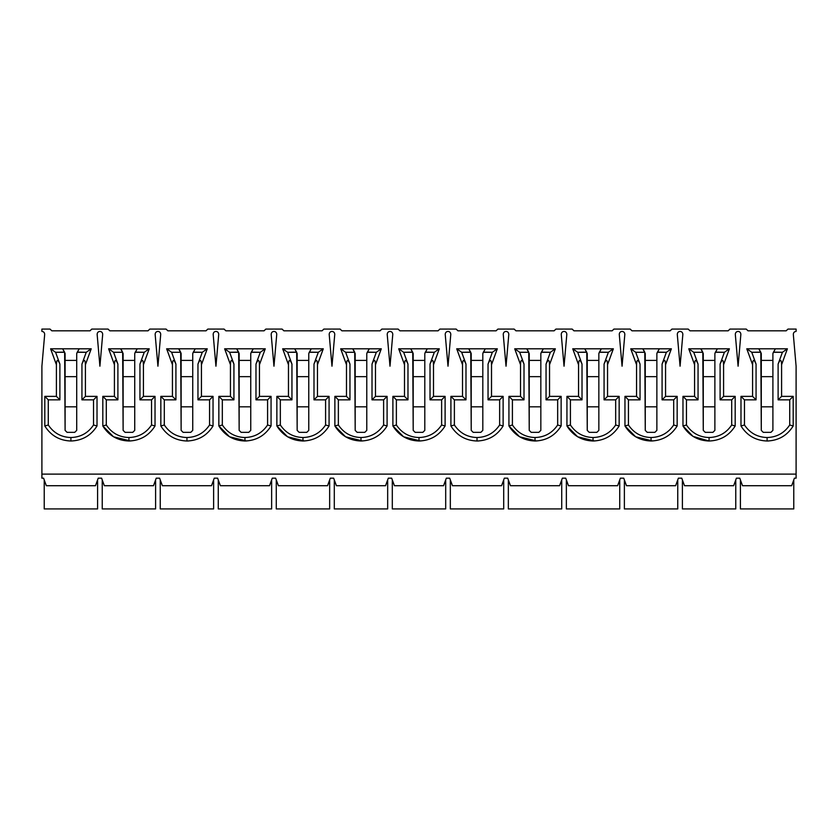 <?xml version="1.0" encoding="UTF-8"?>
<svg xmlns="http://www.w3.org/2000/svg" width="838" height="838" viewBox="0 0 838 838"><rect width="100%" height="100%" fill="white"/><g stroke="black" fill="none" stroke-linecap="round" stroke-linejoin="round"><path stroke-width="1.26" d="M740.981 425.966C747.025 435.592 755.729 440.61 767.095 441.008L767.095 437.53C757.405 437.216 749.863 433.036 744.469 424.992L740.981 425.966L740.981 396.374L752.587 396.374L752.587 364.698L746.784 348.797L787.395 348.797L781.592 364.698L781.592 396.374L793.198 396.374L793.198 425.966C787.154 435.592 778.45 440.61 767.095 441.008C755.729 440.61 747.025 435.592 740.981 425.966L744.469 424.992C749.863 433.036 757.405 437.216 767.095 437.53C776.774 437.216 784.316 433.036 789.721 424.992L789.721 399.852L778.114 399.852L778.114 364.08L782.42 352.285L773.359 352.285L772.898 353.563L772.898 430.376L770.918 432.345L763.261 432.345L761.292 430.376L760.82 352.285L751.759 352.285L756.065 364.08L756.065 399.852L744.469 399.852L744.469 424.992L744.469 399.852L756.065 399.852L756.065 364.08C753.97 358.978 752.807 359.177 752.587 364.698L752.587 396.374L756.065 399.852L752.587 396.374L740.981 396.374L744.469 399.852L740.981 396.374L740.981 425.966M682.97 425.966C689.014 435.592 697.719 440.61 709.074 441.008L709.074 437.53C699.395 437.216 691.853 433.036 686.448 424.992L682.97 425.966L682.97 396.374L694.576 396.374L694.576 364.698L688.773 348.797L729.385 348.797L723.582 364.698L723.582 396.374L735.188 396.374L735.188 425.966C729.144 435.592 720.439 440.61 709.074 441.008L693.016 436.389L682.97 425.966L686.448 424.992C691.853 433.036 699.395 437.216 709.074 437.53C718.763 437.216 726.305 433.036 731.7 424.992L731.7 399.852L720.104 399.852L720.104 364.08L724.409 352.285L715.348 352.285L714.877 353.563L714.877 430.376L712.908 432.345L705.25 432.345L703.271 430.376L702.81 352.285L693.749 352.285L698.054 364.08L698.054 399.852L686.448 399.852L686.448 424.992L686.448 399.852L698.054 399.852L698.054 364.08C695.959 358.978 694.796 359.177 694.576 364.698L694.576 396.374L698.054 399.852L694.576 396.374L682.97 396.374L686.448 399.852L682.97 396.374L682.97 425.966C689.014 435.592 697.719 440.61 709.074 441.008C720.439 440.61 729.144 435.592 735.188 425.966L731.7 424.992C726.305 433.036 718.763 437.216 709.074 437.53L709.074 441.008M624.959 425.966C631.004 435.592 639.698 440.61 651.063 441.008L651.063 437.53C641.384 437.216 633.842 433.036 628.437 424.992L624.959 425.966L624.959 396.374L636.555 396.374L636.555 364.698L630.752 348.797L671.364 348.797L665.561 364.698L665.561 396.374L677.167 396.374L677.167 425.966C671.123 435.592 662.418 440.61 651.063 441.008C639.698 440.61 631.004 435.592 624.959 425.966L628.437 424.992C633.842 433.036 641.384 437.216 651.063 437.53C660.742 437.216 668.284 433.036 673.689 424.992L673.689 399.852L662.083 399.852L662.083 364.08L666.388 352.285L657.327 352.285L656.866 353.563L656.866 430.376L654.887 432.345L647.229 432.345L645.26 430.376L644.789 352.285L635.728 352.285L640.043 364.08L640.043 399.852L628.437 399.852L628.437 424.992L628.437 399.852L640.043 399.852L640.043 364.08C637.938 358.978 636.775 359.177 636.555 364.698L636.555 396.374L640.043 399.852L636.555 396.374L624.959 396.374L628.437 399.852L624.959 396.374L624.959 425.966L635.654 436.787L652.708 440.966M566.938 425.966C572.983 435.592 581.687 440.61 593.042 441.008L593.042 437.53C583.363 437.216 575.821 433.036 570.416 424.992L566.938 425.966L566.938 396.374L578.545 396.374L578.545 364.698L572.742 348.797L613.353 348.797L607.55 364.698L607.55 396.374L619.156 396.374L619.156 425.966C613.112 435.592 604.408 440.61 593.042 441.008C581.687 440.61 572.983 435.592 566.938 425.966L570.416 424.992C575.821 433.036 583.363 437.216 593.042 437.53C602.731 437.216 610.274 433.036 615.668 424.992L615.668 399.852L604.072 399.852L604.072 364.08L608.378 352.285L599.317 352.285L598.845 353.563L598.845 430.376L596.876 432.345L589.219 432.345L587.249 430.376L586.778 352.285L577.717 352.285L582.022 364.08L582.022 399.852L570.416 399.852L570.416 424.992L570.416 399.852L582.022 399.852L582.022 364.08C579.927 358.978 578.765 359.177 578.545 364.698L578.545 396.374L582.022 399.852L578.545 396.374L566.938 396.374L570.416 399.852L566.938 396.374L566.938 425.966L577.644 436.787L594.687 440.966M508.928 425.966C514.972 435.592 523.666 440.61 535.032 441.008L535.032 437.53C525.353 437.216 517.811 433.036 512.406 424.992L508.928 425.966L508.928 396.374L520.524 396.374L520.524 364.698L514.721 348.797L555.332 348.797L549.539 364.698L549.539 396.374L561.135 396.374L561.135 425.966C555.091 435.592 546.386 440.61 535.032 441.008C523.666 440.61 514.972 435.592 508.928 425.966L512.406 424.992C517.811 433.036 525.353 437.216 535.032 437.53C544.71 437.216 552.252 433.036 557.658 424.992L557.658 399.852L546.051 399.852L546.051 364.08L550.356 352.285L541.306 352.285L540.835 353.563L540.835 430.376L538.855 432.345L531.198 432.345L529.228 430.376L528.757 352.285L519.696 352.285L524.012 364.08L524.012 399.852L512.406 399.852L512.406 424.992L512.406 399.852L524.012 399.852L524.012 364.08C521.906 358.978 520.744 359.177 520.524 364.698L520.524 396.374L524.012 399.852L520.524 396.374L508.928 396.374L512.406 399.852L508.928 396.374L508.928 425.966L519.623 436.787L536.676 440.966M450.907 425.966C456.951 435.592 465.656 440.61 477.011 441.008L477.011 437.53C467.332 437.216 459.79 433.036 454.385 424.992L450.907 425.966L450.907 396.374L462.513 396.374L462.513 364.698L456.71 348.797L497.322 348.797L491.518 364.698L491.518 396.374L503.125 396.374L503.125 425.966C497.081 435.592 488.376 440.61 477.011 441.008C465.656 440.61 456.951 435.592 450.907 425.966L454.385 424.992C459.79 433.036 467.332 437.216 477.011 437.53C486.7 437.216 494.242 433.036 499.637 424.992L499.637 399.852L488.041 399.852L488.041 364.08L492.346 352.285L483.285 352.285L482.814 353.563L482.814 430.376L480.844 432.345L473.187 432.345L471.218 430.376L470.747 352.285L461.686 352.285L465.991 364.08L465.991 399.852L454.385 399.852L454.385 424.992L454.385 399.852L465.991 399.852L465.991 364.08C463.896 358.978 462.733 359.177 462.513 364.698L462.513 396.374L465.991 399.852L462.513 396.374L450.907 396.374L454.385 399.852L450.907 396.374L450.907 425.966M392.896 425.966C398.94 435.592 407.635 440.61 419 441.008L419 437.53C409.321 437.216 401.779 433.036 396.374 424.992L392.896 425.966L392.896 396.374L404.492 396.374L404.492 364.698L398.699 348.797L439.301 348.797L433.508 364.698L433.508 396.374L445.104 396.374L445.104 425.966C439.06 435.592 430.365 440.61 419 441.008C407.635 440.61 398.94 435.592 392.896 425.966L396.374 424.992C401.779 433.036 409.321 437.216 419 437.53C428.679 437.216 436.221 433.036 441.626 424.992L441.626 399.852L430.02 399.852L430.02 364.08L434.325 352.285L425.275 352.285L424.803 353.563L424.803 430.376L422.834 432.345L415.166 432.345L413.197 430.376L412.725 352.285L403.675 352.285L407.98 364.08L407.98 399.852L396.374 399.852L396.374 424.992L396.374 399.852L407.98 399.852L407.98 364.08C405.875 358.978 404.723 359.177 404.492 364.698L404.492 396.374L407.98 399.852L404.492 396.374L392.896 396.374L396.374 399.852L392.896 396.374L392.896 425.966L403.591 436.787L420.645 440.966M334.875 425.966C340.919 435.592 349.624 440.61 360.989 441.008L360.989 437.53C351.3 437.216 343.758 433.036 338.363 424.992L334.875 425.966L334.875 396.374L346.482 396.374L346.482 364.698L340.678 348.797L381.29 348.797L375.487 364.698L375.487 396.374L387.093 396.374L387.093 425.966C381.049 435.592 372.344 440.61 360.989 441.008C349.624 440.61 340.919 435.592 334.875 425.966L338.363 424.992C343.758 433.036 351.3 437.216 360.989 437.53C370.668 437.216 378.21 433.036 383.615 424.992L383.615 399.852L372.009 399.852L372.009 364.08L376.314 352.285L367.254 352.285L366.782 353.563L366.782 430.376L364.813 432.345L357.156 432.345L355.186 430.376L354.715 352.285L345.654 352.285L349.959 364.08L349.959 399.852L338.363 399.852L338.363 424.992L338.363 399.852L349.959 399.852L349.959 364.08C347.864 358.978 346.702 359.177 346.482 364.698L346.482 396.374L349.959 399.852L346.482 396.374L334.875 396.374L338.363 399.852L334.875 396.374L334.875 425.966L345.581 436.787L362.624 440.966M276.865 425.966C282.909 435.592 291.614 440.61 302.968 441.008L302.968 437.53C293.29 437.216 285.748 433.036 280.342 424.992L276.865 425.966L276.865 396.374L288.461 396.374L288.461 364.698L282.668 348.797L323.279 348.797L317.476 364.698L317.476 396.374L329.072 396.374L329.072 425.966C323.028 435.592 314.334 440.61 302.968 441.008C291.614 440.61 282.909 435.592 276.865 425.966L280.342 424.992C285.748 433.036 293.29 437.216 302.968 437.53C312.647 437.216 320.189 433.036 325.594 424.992L325.594 399.852L313.988 399.852L313.988 364.08L318.304 352.285L309.243 352.285L308.772 353.563L308.772 430.376L306.802 432.345L299.145 432.345L297.165 430.376L296.694 352.285L287.644 352.285L291.949 364.08L291.949 399.852L280.342 399.852L280.342 424.992L280.342 399.852L291.949 399.852L291.949 364.08C289.843 358.978 288.691 359.177 288.461 364.698L288.461 396.374L291.949 399.852L288.461 396.374L276.865 396.374L280.342 399.852L276.865 396.374L276.865 425.966L287.56 436.787L304.613 440.966M218.844 425.966C224.888 435.592 233.593 440.61 244.958 441.008L244.958 437.53C235.269 437.216 227.727 433.036 222.332 424.992L218.844 425.966L218.844 396.374L230.45 396.374L230.45 364.698L224.647 348.797L265.258 348.797L259.455 364.698L259.455 396.374L271.062 396.374L271.062 425.966C265.018 435.592 256.313 440.61 244.958 441.008C233.593 440.61 224.888 435.592 218.844 425.966L222.332 424.992C227.727 433.036 235.269 437.216 244.958 437.53C254.637 437.216 262.179 433.036 267.584 424.992L267.584 399.852L255.978 399.852L255.978 364.08L260.283 352.285L251.222 352.285L250.751 353.563L250.751 430.376L248.781 432.345L241.124 432.345L239.155 430.376L238.683 352.285L229.622 352.285L233.928 364.08L233.928 399.852L222.332 399.852L222.332 424.992L222.332 399.852L233.928 399.852L233.928 364.08C231.833 358.978 230.67 359.177 230.45 364.698L230.45 396.374L233.928 399.852L230.45 396.374L218.844 396.374L222.332 399.852L218.844 396.374L218.844 425.966L229.549 436.787L246.602 440.966M160.833 425.966C166.877 435.592 175.582 440.61 186.937 441.008L186.937 437.53C177.258 437.216 169.716 433.036 164.311 424.992L160.833 425.966L160.833 396.374L172.439 396.374L172.439 364.698L166.636 348.797L207.248 348.797L201.445 364.698L201.445 396.374L213.041 396.374L213.041 425.966C206.996 435.592 198.302 440.61 186.937 441.008C175.582 440.61 166.877 435.592 160.833 425.966L164.311 424.992C169.716 433.036 177.258 437.216 186.937 437.53C196.616 437.216 204.158 433.036 209.563 424.992L209.563 399.852L197.957 399.852L197.957 364.08L202.272 352.285L193.211 352.285L192.74 353.563L192.74 430.376L190.771 432.345L183.113 432.345L181.134 430.376L180.673 352.285L171.612 352.285L175.917 364.08L175.917 399.852L164.311 399.852L164.311 424.992L164.311 399.852L175.917 399.852L175.917 364.08C173.812 358.978 172.659 359.177 172.439 364.698L172.439 396.374L175.917 399.852L172.439 396.374L160.833 396.374L164.311 399.852L160.833 396.374L160.833 425.966M102.812 425.966C108.856 435.592 117.561 440.61 128.926 441.008L128.926 437.53C119.237 437.216 111.695 433.036 106.3 424.992L102.812 425.966L102.812 396.374L114.418 396.374L114.418 364.698L108.615 348.797L149.227 348.797L143.424 364.698L143.424 396.374L155.03 396.374L155.03 425.966C148.986 435.592 140.281 440.61 128.926 441.008C117.561 440.61 108.856 435.592 102.812 425.966L106.3 424.992C111.695 433.036 119.237 437.216 128.926 437.53C138.605 437.216 146.147 433.036 151.552 424.992L151.552 399.852L139.946 399.852L139.946 364.08L144.251 352.285L135.19 352.285L134.729 353.563L134.729 430.376L132.75 432.345L125.092 432.345L123.123 430.376L122.652 352.285L113.591 352.285L117.896 364.08L117.896 399.852L106.3 399.852L106.3 424.992L106.3 399.852L117.896 399.852L117.896 364.08C115.801 358.978 114.638 359.177 114.418 364.698L114.418 396.374L117.896 399.852L114.418 396.374L102.812 396.374L106.3 399.852L102.812 396.374L102.812 425.966L113.518 436.787L130.571 440.966M44.802 425.966C50.846 435.592 59.55 440.61 70.905 441.008L70.905 437.53C61.226 437.216 53.684 433.036 48.279 424.992L44.802 425.966L44.802 396.374L56.408 396.374L56.408 364.698L50.605 348.797L91.216 348.797L85.413 364.698L85.413 396.374L97.019 396.374L97.019 425.966C90.975 435.592 82.271 440.61 70.905 441.008C59.55 440.61 50.846 435.592 44.802 425.966L48.279 424.992C53.684 433.036 61.226 437.216 70.905 437.53C80.595 437.216 88.137 433.036 93.531 424.992L93.531 399.852L81.935 399.852L81.935 364.08L86.241 352.285L77.18 352.285L76.708 353.563L76.708 430.376L74.739 432.345L67.082 432.345L65.102 430.376L64.641 352.285L55.58 352.285L59.886 364.08L59.886 399.852L48.279 399.852L48.279 424.992L48.279 399.852L59.886 399.852L59.886 364.08C57.791 358.978 56.628 359.177 56.408 364.698L56.408 396.374L59.886 399.852L56.408 396.374L44.802 396.374L48.279 399.852L44.802 396.374L44.802 425.966M740.855 334.425C740.802 332.623 739.87 331.618 738.089 331.398C739.87 331.618 740.802 332.623 740.855 334.425L738.089 366.206L735.314 334.425C735.366 332.623 736.298 331.618 738.089 331.398C736.298 331.618 735.366 332.623 735.314 334.425L738.089 366.206L740.855 334.425M682.844 334.425C682.781 332.623 681.86 331.618 680.068 331.398C681.86 331.618 682.781 332.623 682.844 334.425L680.068 366.206L677.293 334.425C677.355 332.623 678.277 331.618 680.068 331.398C678.277 331.618 677.355 332.623 677.293 334.425L680.068 366.206L682.844 334.425M624.823 334.425C624.771 332.623 623.839 331.618 622.058 331.398C623.839 331.618 624.771 332.623 624.823 334.425L622.058 366.206L619.282 334.425C619.345 332.623 620.267 331.618 622.058 331.398C620.267 331.618 619.345 332.623 619.282 334.425L622.058 366.206L624.823 334.425M566.813 334.425C566.75 332.623 565.828 331.618 564.037 331.398C565.828 331.618 566.75 332.623 566.813 334.425L564.037 366.206L561.261 334.425C561.324 332.623 562.246 331.618 564.037 331.398C562.246 331.618 561.324 332.623 561.261 334.425L564.037 366.206L566.813 334.425M508.802 334.425C508.739 332.623 507.818 331.618 506.026 331.398C507.818 331.618 508.739 332.623 508.802 334.425L506.026 366.206L503.25 334.425C503.313 332.623 504.235 331.618 506.026 331.398C504.235 331.618 503.313 332.623 503.25 334.425L506.026 366.206L508.802 334.425M450.781 334.425C450.718 332.623 449.797 331.618 448.005 331.398C449.797 331.618 450.718 332.623 450.781 334.425L448.005 366.206L445.229 334.425C445.292 332.623 446.214 331.618 448.005 331.398C446.214 331.618 445.292 332.623 445.229 334.425L448.005 366.206L450.781 334.425M392.771 334.425C392.708 332.623 391.786 331.618 389.995 331.398C391.786 331.618 392.708 332.623 392.771 334.425L389.995 366.206L387.219 334.425C387.282 332.623 388.204 331.618 389.995 331.398C388.204 331.618 387.282 332.623 387.219 334.425L389.995 366.206L392.771 334.425M334.75 334.425C334.687 332.623 333.765 331.618 331.974 331.398C333.765 331.618 334.687 332.623 334.75 334.425L331.974 366.206L329.198 334.425C329.261 332.623 330.182 331.618 331.974 331.398C330.182 331.618 329.261 332.623 329.198 334.425L331.974 366.206L334.75 334.425M276.739 334.425C276.676 332.623 275.754 331.618 273.963 331.398C275.754 331.618 276.676 332.623 276.739 334.425L273.963 366.206L271.187 334.425C271.25 332.623 272.172 331.618 273.963 331.398C272.172 331.618 271.25 332.623 271.187 334.425L273.963 366.206L276.739 334.425M218.718 334.425C218.655 332.623 217.733 331.618 215.942 331.398C217.733 331.618 218.655 332.623 218.718 334.425L215.942 366.206L213.177 334.425C213.229 332.623 214.161 331.618 215.942 331.398C214.161 331.618 213.229 332.623 213.177 334.425L215.942 366.206L218.718 334.425M160.707 334.425C160.645 332.623 159.723 331.618 157.932 331.398C159.723 331.618 160.645 332.623 160.707 334.425L157.932 366.206L155.156 334.425C155.219 332.623 156.14 331.618 157.932 331.398C156.14 331.618 155.219 332.623 155.156 334.425L157.932 366.206L160.707 334.425M102.686 334.425C102.634 332.623 101.702 331.618 99.911 331.398C101.702 331.618 102.634 332.623 102.686 334.425L99.911 366.206L97.145 334.425C97.198 332.623 98.13 331.618 99.911 331.398C98.13 331.618 97.198 332.623 97.145 334.425L99.911 366.206L102.686 334.425M772.898 360.403L761.292 360.403L772.898 360.403M761.292 406.818L772.898 406.818L761.292 406.818M772.898 376.65L761.292 376.65L772.898 376.65M786.18 330.821L748.009 330.821L746.208 329.072L729.961 329.072L728.159 330.821L689.988 330.821L688.187 329.072L671.95 329.072L670.149 330.821L631.978 330.821L630.176 329.072L613.929 329.072L612.138 330.821L573.957 330.821L572.165 329.072L555.919 329.072L554.117 330.821L515.946 330.821L514.144 329.072L497.898 329.072L496.106 330.821L457.925 330.821L456.134 329.072L439.887 329.072L438.085 330.821L399.915 330.821L398.113 329.072L381.866 329.072L380.075 330.821L341.894 330.821L340.102 329.072L323.856 329.072L322.054 330.821L283.883 330.821L282.081 329.072L265.835 329.072L264.043 330.821L225.862 330.821L224.071 329.072L207.824 329.072L206.022 330.821L167.851 330.821L166.05 329.072L149.813 329.072L148.012 330.821L109.841 330.821L108.039 329.072L91.792 329.072L89.991 330.821L51.82 330.821L50.018 329.072L41.9 329.072L41.9 331.398C43.691 331.618 44.613 332.623 44.676 334.425L41.9 366.206L41.9 474.119L796.1 474.119L796.1 366.206L793.324 334.425C793.387 332.623 794.309 331.618 796.1 331.398L796.1 329.072L787.982 329.072L786.18 330.821L787.982 329.072L796.1 329.072L796.1 331.398C794.309 331.618 793.387 332.623 793.324 334.425L796.1 366.206L796.1 478.173L796.1 474.119L41.9 474.119L41.9 366.206L44.676 334.425C44.613 332.623 43.691 331.618 41.9 331.398L41.9 329.072L50.018 329.072L51.82 330.821L89.991 330.821L91.792 329.072L108.039 329.072L109.841 330.821L148.012 330.821L149.813 329.072L166.05 329.072L167.851 330.821L206.022 330.821L207.824 329.072L224.071 329.072L225.862 330.821L264.043 330.821L265.835 329.072L282.081 329.072L283.883 330.821L322.054 330.821L323.856 329.072L340.102 329.072L341.894 330.821L380.075 330.821L381.866 329.072L398.113 329.072L399.915 330.821L438.085 330.821L439.887 329.072L456.134 329.072L457.925 330.821L496.106 330.821L497.898 329.072L514.144 329.072L515.946 330.821L554.117 330.821L555.919 329.072L572.165 329.072L573.957 330.821L612.138 330.821L613.929 329.072L630.176 329.072L631.978 330.821L670.149 330.821L671.95 329.072L688.187 329.072L689.988 330.821L728.159 330.821L729.961 329.072L746.208 329.072L748.009 330.821L786.18 330.821M188.581 440.966L186.937 441.008C198.302 440.61 206.996 435.592 213.041 425.966L209.563 424.992C204.158 433.036 196.616 437.216 186.937 437.53L186.937 441.008M478.655 440.966L477.011 441.008C488.376 440.61 497.081 435.592 503.125 425.966L499.637 424.992C494.242 433.036 486.7 437.216 477.011 437.53L477.011 441.008M768.739 440.966L767.095 441.008C778.45 440.61 787.154 435.592 793.198 425.966L789.721 424.992C784.316 433.036 776.774 437.216 767.095 437.53L767.095 441.008M793.775 508.928L740.404 508.928L793.775 508.928L793.775 480.499L793.775 508.928M791.669 485.715L742.51 485.715L739.765 478.173L742.51 485.715L791.669 485.715L794.414 478.173L791.669 485.715M714.877 360.403L703.271 360.403L714.877 360.403M703.271 406.818L714.877 406.818L703.271 406.818M714.877 376.65L703.271 376.65L714.877 376.65M735.764 508.928L682.394 508.928L735.764 508.928L735.764 480.499L735.764 508.928M733.659 485.715L684.499 485.715L681.755 478.173L684.499 485.715L733.659 485.715L736.403 478.173L733.659 485.715M656.866 360.403L645.26 360.403L656.866 360.403M645.26 406.818L656.866 406.818L645.26 406.818M656.866 376.65L645.26 376.65L656.866 376.65M677.753 508.928L624.373 508.928L677.753 508.928L677.753 480.499L677.753 508.928M675.638 485.715L626.478 485.715L623.734 478.173L626.478 485.715L675.638 485.715L678.382 478.173L675.638 485.715M598.845 360.403L587.249 360.403L598.845 360.403M587.249 406.818L598.845 406.818L587.249 406.818M598.845 376.65L587.249 376.65L598.845 376.65M619.732 508.928L566.362 508.928L619.732 508.928L619.732 480.499L619.732 508.928M617.627 485.715L568.468 485.715L565.723 478.173L568.468 485.715L617.627 485.715L620.371 478.173L617.627 485.715M540.835 360.403L529.228 360.403L540.835 360.403M529.228 406.818L540.835 406.818L529.228 406.818M540.835 376.65L529.228 376.65L540.835 376.65M561.722 508.928L508.341 508.928L561.722 508.928L561.722 480.499L561.722 508.928M559.606 485.715L510.447 485.715L507.702 478.173L510.447 485.715L559.606 485.715L562.361 478.173L559.606 485.715M482.814 360.403L471.218 360.403L482.814 360.403M471.218 406.818L482.814 406.818L471.218 406.818M482.814 376.65L471.218 376.65L482.814 376.65M503.701 508.928L450.331 508.928L503.701 508.928L503.701 480.499L503.701 508.928M501.595 485.715L452.436 485.715L449.692 478.173L452.436 485.715L501.595 485.715L504.34 478.173L501.595 485.715M424.803 360.403L413.197 360.403L424.803 360.403M413.197 406.818L424.803 406.818L413.197 406.818M424.803 376.65L413.197 376.65L424.803 376.65M445.69 508.928L392.31 508.928L445.69 508.928L445.69 480.499L445.69 508.928M443.585 485.715L394.415 485.715L391.671 478.173L394.415 485.715L443.585 485.715L446.329 478.173L443.585 485.715M366.782 360.403L355.186 360.403L366.782 360.403M355.186 406.818L366.782 406.818L355.186 406.818M366.782 376.65L355.186 376.65L366.782 376.65M387.669 508.928L334.299 508.928L387.669 508.928L387.669 480.499L387.669 508.928M385.564 485.715L336.405 485.715L333.66 478.173L336.405 485.715L385.564 485.715L388.308 478.173L385.564 485.715M308.772 360.403L297.165 360.403L308.772 360.403M297.165 406.818L308.772 406.818L297.165 406.818M308.772 376.65L297.165 376.65L308.772 376.65M329.659 508.928L276.278 508.928L329.659 508.928L329.659 480.499L329.659 508.928M327.553 485.715L278.394 485.715L275.639 478.173L278.394 485.715L327.553 485.715L330.298 478.173L327.553 485.715M250.751 360.403L239.155 360.403L250.751 360.403M239.155 406.818L250.751 406.818L239.155 406.818M250.751 376.65L239.155 376.65L250.751 376.65M271.638 508.928L218.268 508.928L271.638 508.928L271.638 480.499L271.638 508.928M269.532 485.715L220.373 485.715L217.629 478.173L220.373 485.715L269.532 485.715L272.277 478.173L269.532 485.715M192.74 360.403L181.134 360.403L192.74 360.403M181.134 406.818L192.74 406.818L181.134 406.818M192.74 376.65L181.134 376.65L192.74 376.65M213.627 508.928L160.247 508.928L213.627 508.928L213.627 480.499L213.627 508.928M211.522 485.715L162.363 485.715L159.618 478.173L162.363 485.715L211.522 485.715L214.266 478.173L211.522 485.715M134.729 360.403L123.123 360.403L134.729 360.403M123.123 406.818L134.729 406.818L123.123 406.818M134.729 376.65L123.123 376.65L134.729 376.65M155.606 508.928L102.236 508.928L155.606 508.928L155.606 480.499L155.606 508.928M153.501 485.715L104.341 485.715L101.597 478.173L98.235 478.173L95.49 485.715L46.331 485.715L43.586 478.173L41.9 478.173L41.9 474.119L41.9 478.173L43.586 478.173L46.331 485.715L95.49 485.715L98.235 478.173L101.597 478.173L104.341 485.715L153.501 485.715L156.245 478.173L153.501 485.715M76.708 360.403L65.102 360.403L76.708 360.403M65.102 406.818L76.708 406.818L65.102 406.818M76.708 376.65L65.102 376.65L76.708 376.65M97.596 508.928L44.225 508.928L97.596 508.928L97.596 480.499L97.596 508.928M156.245 478.173L159.618 478.173L156.245 478.173M214.266 478.173L217.629 478.173L214.266 478.173M272.277 478.173L275.639 478.173L272.277 478.173M330.298 478.173L333.66 478.173L330.298 478.173M388.308 478.173L391.671 478.173L388.308 478.173M446.329 478.173L449.692 478.173L446.329 478.173M504.34 478.173L507.702 478.173L504.34 478.173M562.361 478.173L565.723 478.173L562.361 478.173M620.371 478.173L623.734 478.173L620.371 478.173M678.382 478.173L681.755 478.173L678.382 478.173M736.403 478.173L739.765 478.173L736.403 478.173M794.414 478.173L796.1 478.173L794.414 478.173M76.708 430.376L76.708 353.563L79.191 348.797L62.63 348.797L65.102 353.563L65.102 430.376L67.082 432.345L74.739 432.345L76.708 430.376M77.326 352.128L76.708 353.563L77.326 352.128L86.241 352.285L91.216 348.797L79.191 348.797L77.326 352.128M64.641 352.285L62.63 348.797L50.605 348.797L55.58 352.285L64.484 352.128L65.102 353.563L64.516 352.149M70.905 437.53L70.905 441.008C82.271 440.61 90.975 435.592 97.019 425.966L93.531 424.992C88.137 433.036 80.595 437.216 70.905 437.53M93.531 424.992L97.019 425.966L97.019 396.374L93.531 399.852L93.531 424.992M93.531 399.852L97.019 396.374L85.413 396.374L81.935 399.852L93.531 399.852M81.935 399.852L85.413 396.374L85.413 364.698C85.193 359.177 84.03 358.978 81.935 364.08L81.935 399.852M55.58 352.285L50.605 348.797L56.408 364.698C56.628 359.177 57.791 358.978 59.886 364.08L55.58 352.285M81.935 364.08C84.03 358.978 85.193 359.177 85.413 364.698L91.216 348.797L86.241 352.285L81.935 364.08M134.729 430.376L134.729 353.563L137.202 348.797L120.641 348.797L123.123 353.563L123.123 430.376L125.092 432.345L132.75 432.345L134.729 430.376M135.337 352.128L134.729 353.563L135.337 352.128L144.251 352.285L149.227 348.797L137.202 348.797L135.337 352.128M128.926 437.53L128.926 441.008C140.281 440.61 148.986 435.592 155.03 425.966L151.552 424.992C146.147 433.036 138.605 437.216 128.926 437.53M151.552 424.992L155.03 425.966L155.03 396.374L151.552 399.852L151.552 424.992M151.552 399.852L155.03 396.374L143.424 396.374L139.946 399.852L151.552 399.852M139.946 399.852L143.424 396.374L143.424 364.698C143.204 359.177 142.041 358.978 139.946 364.08L139.946 399.852M121.206 349.519L120.641 348.797L108.615 348.797L113.591 352.285L122.652 352.285L121.206 349.519M113.591 352.285L108.615 348.797L114.418 364.698C114.638 359.177 115.801 358.978 117.896 364.08L113.591 352.285M139.946 364.08C142.041 358.978 143.204 359.177 143.424 364.698L149.227 348.797L144.251 352.285L139.946 364.08M192.74 430.376L192.74 353.563L195.223 348.797L178.662 348.797L181.134 353.563L181.134 430.376L183.113 432.345L190.771 432.345L192.74 430.376M193.358 352.128L192.74 353.563L193.358 352.128L202.272 352.285L207.248 348.797L195.223 348.797L193.358 352.128M180.652 352.264L181.134 353.563L180.537 352.149M209.563 424.992L213.041 425.966L213.041 396.374L209.563 399.852L209.563 424.992M209.563 399.852L213.041 396.374L201.445 396.374L197.957 399.852L209.563 399.852M197.957 399.852L201.445 396.374L201.445 364.698C201.225 359.177 200.062 358.978 197.957 364.08L197.957 399.852M179.217 349.519L178.662 348.797L166.636 348.797L171.612 352.285L180.673 352.285L179.217 349.519M171.612 352.285L166.636 348.797L172.439 364.698C172.659 359.177 173.812 358.978 175.917 364.08L171.612 352.285M197.957 364.08C200.062 358.978 201.225 359.177 201.445 364.698L207.248 348.797L202.272 352.285L197.957 364.08M250.751 430.376L250.751 353.563L253.233 348.797L236.672 348.797L239.155 353.563L239.155 430.376L241.124 432.345L248.781 432.345L250.751 430.376M251.348 352.149L260.283 352.285L265.258 348.797L253.233 348.797L251.222 352.285M238.683 352.285L236.672 348.797L224.647 348.797L229.622 352.285L238.537 352.128L239.155 353.563L238.558 352.149M244.958 437.53L244.958 441.008C256.313 440.61 265.018 435.592 271.062 425.966L267.584 424.992C262.179 433.036 254.637 437.216 244.958 437.53M267.584 424.992L271.062 425.966L271.062 396.374L267.584 399.852L267.584 424.992M267.584 399.852L271.062 396.374L259.455 396.374L255.978 399.852L267.584 399.852M255.978 399.852L259.455 396.374L259.455 364.698C259.235 359.177 258.073 358.978 255.978 364.08L255.978 399.852M229.622 352.285L224.647 348.797L230.45 364.698C230.67 359.177 231.833 358.978 233.928 364.08L229.622 352.285M255.978 364.08C258.073 358.978 259.235 359.177 259.455 364.698L265.258 348.797L260.283 352.285L255.978 364.08M308.772 430.376L308.772 353.563L311.244 348.797L294.693 348.797L297.165 353.563L297.165 430.376L299.145 432.345L306.802 432.345L308.772 430.376M296.694 352.285L294.693 348.797L282.668 348.797L287.644 352.285L296.547 352.128L297.165 353.563L296.568 352.149M302.968 437.53L302.968 441.008C314.334 440.61 323.028 435.592 329.072 425.966L325.594 424.992C320.189 433.036 312.647 437.216 302.968 437.53M325.594 424.992L329.072 425.966L329.072 396.374L325.594 399.852L325.594 424.992M325.594 399.852L329.072 396.374L317.476 396.374L313.988 399.852L325.594 399.852M313.988 399.852L317.476 396.374L317.476 364.698C317.256 359.177 316.094 358.978 313.988 364.08L313.988 399.852M287.644 352.285L282.668 348.797L288.461 364.698C288.691 359.177 289.843 358.978 291.949 364.08L287.644 352.285M309.39 352.128L318.304 352.285L323.279 348.797L311.244 348.797L309.39 352.128M313.988 364.08C316.094 358.978 317.256 359.177 317.476 364.698L323.279 348.797L318.304 352.285L313.988 364.08M366.782 430.376L366.782 353.563L369.265 348.797L352.704 348.797L355.186 353.563L355.186 430.376L357.156 432.345L364.813 432.345L366.782 430.376M367.4 352.128L366.782 353.563L367.4 352.128L376.314 352.285L381.29 348.797L369.265 348.797L367.4 352.128M360.989 437.53L360.989 441.008C372.344 440.61 381.049 435.592 387.093 425.966L383.615 424.992C378.21 433.036 370.668 437.216 360.989 437.53M383.615 424.992L387.093 425.966L387.093 396.374L383.615 399.852L383.615 424.992M383.615 399.852L387.093 396.374L375.487 396.374L372.009 399.852L383.615 399.852M372.009 399.852L375.487 396.374L375.487 364.698C375.267 359.177 374.104 358.978 372.009 364.08L372.009 399.852M353.269 349.519L352.704 348.797L340.678 348.797L345.654 352.285L354.715 352.285L353.269 349.519M345.654 352.285L340.678 348.797L346.482 364.698C346.702 359.177 347.864 358.978 349.959 364.08L345.654 352.285M372.009 364.08C374.104 358.978 375.267 359.177 375.487 364.698L381.29 348.797L376.314 352.285L372.009 364.08M424.803 430.376L424.803 353.563L427.275 348.797L410.725 348.797L413.197 353.563L413.197 430.376L415.166 432.345L422.834 432.345L424.803 430.376M425.421 352.128L424.803 353.563L425.421 352.128L434.325 352.285L439.301 348.797L427.275 348.797L425.421 352.128M413.197 353.563L412.579 352.128L413.197 353.563M412.725 352.285L410.725 348.797L398.699 348.797L403.675 352.285L412.579 352.128M419 437.53L419 441.008C430.365 440.61 439.06 435.592 445.104 425.966L441.626 424.992C436.221 433.036 428.679 437.216 419 437.53M441.626 424.992L445.104 425.966L445.104 396.374L441.626 399.852L441.626 424.992M441.626 399.852L445.104 396.374L433.508 396.374L430.02 399.852L441.626 399.852M430.02 399.852L433.508 396.374L433.508 364.698C433.277 359.177 432.125 358.978 430.02 364.08L430.02 399.852M403.675 352.285L398.699 348.797L404.492 364.698C404.723 359.177 405.875 358.978 407.98 364.08L403.675 352.285M430.02 364.08C432.125 358.978 433.277 359.177 433.508 364.698L439.301 348.797L434.325 352.285L430.02 364.08M482.814 430.376L482.814 353.563L485.296 348.797L468.735 348.797L471.218 353.563L471.218 430.376L473.187 432.345L480.844 432.345L482.814 430.376M483.432 352.128L482.814 353.563L483.432 352.128L492.346 352.285L497.322 348.797L485.296 348.797L483.432 352.128M470.747 352.285L468.735 348.797L456.71 348.797L461.686 352.285L470.6 352.128L471.218 353.563L470.621 352.149M499.637 424.992L503.125 425.966L503.125 396.374L499.637 399.852L499.637 424.992M499.637 399.852L503.125 396.374L491.518 396.374L488.041 399.852L499.637 399.852M488.041 399.852L491.518 396.374L491.518 364.698C491.298 359.177 490.136 358.978 488.041 364.08L488.041 399.852M461.686 352.285L456.71 348.797L462.513 364.698C462.733 359.177 463.896 358.978 465.991 364.08L461.686 352.285M488.041 364.08C490.136 358.978 491.298 359.177 491.518 364.698L497.322 348.797L492.346 352.285L488.041 364.08M540.835 430.376L540.835 353.563L543.307 348.797L526.756 348.797L529.228 353.563L529.228 430.376L531.198 432.345L538.855 432.345L540.835 430.376M541.453 352.128L540.835 353.563L541.453 352.128L550.356 352.285L555.332 348.797L543.307 348.797L541.453 352.128M535.032 437.53L535.032 441.008C546.386 440.61 555.091 435.592 561.135 425.966L557.658 424.992C552.252 433.036 544.71 437.216 535.032 437.53M557.658 424.992L561.135 425.966L561.135 396.374L557.658 399.852L557.658 424.992M557.658 399.852L561.135 396.374L549.539 396.374L546.051 399.852L557.658 399.852M546.051 399.852L549.539 396.374L549.539 364.698C549.309 359.177 548.157 358.978 546.051 364.08L546.051 399.852M527.312 349.519L526.756 348.797L514.721 348.797L519.696 352.285L528.757 352.285L527.312 349.519M519.696 352.285L514.721 348.797L520.524 364.698C520.744 359.177 521.906 358.978 524.012 364.08L519.696 352.285M546.051 364.08C548.157 358.978 549.309 359.177 549.539 364.698L555.332 348.797L550.356 352.285L546.051 364.08M598.845 430.376L598.845 353.563L601.328 348.797L584.767 348.797L587.249 353.563L587.249 430.376L589.219 432.345L596.876 432.345L598.845 430.376M599.463 352.128L608.378 352.285L613.353 348.797L601.328 348.797L599.317 352.285M586.778 352.285L584.767 348.797L572.742 348.797L577.717 352.285L586.631 352.128L587.249 353.563L586.652 352.149M593.042 437.53L593.042 441.008C604.408 440.61 613.112 435.592 619.156 425.966L615.668 424.992C610.274 433.036 602.731 437.216 593.042 437.53M615.668 424.992L619.156 425.966L619.156 396.374L615.668 399.852L615.668 424.992M615.668 399.852L619.156 396.374L607.55 396.374L604.072 399.852L615.668 399.852M604.072 399.852L607.55 396.374L607.55 364.698C607.33 359.177 606.167 358.978 604.072 364.08L604.072 399.852M577.717 352.285L572.742 348.797L578.545 364.698C578.765 359.177 579.927 358.978 582.022 364.08L577.717 352.285M604.072 364.08C606.167 358.978 607.33 359.177 607.55 364.698L613.353 348.797L608.378 352.285L604.072 364.08M656.866 430.376L656.866 353.563L659.338 348.797L642.777 348.797L645.26 353.563L645.26 430.376L647.229 432.345L654.887 432.345L656.866 430.376M657.463 352.149L656.866 353.563L657.348 352.264M645.26 353.563L644.642 352.128L645.26 353.563M651.063 437.53L651.063 441.008C662.418 440.61 671.123 435.592 677.167 425.966L673.689 424.992C668.284 433.036 660.742 437.216 651.063 437.53M673.689 424.992L677.167 425.966L677.167 396.374L673.689 399.852L673.689 424.992M673.689 399.852L677.167 396.374L665.561 396.374L662.083 399.852L673.689 399.852M662.083 399.852L665.561 396.374L665.561 364.698C665.341 359.177 664.188 358.978 662.083 364.08L662.083 399.852M643.343 349.519L642.777 348.797L630.752 348.797L635.728 352.285L644.789 352.285L643.343 349.519M635.728 352.285L630.752 348.797L636.555 364.698C636.775 359.177 637.938 358.978 640.043 364.08L635.728 352.285M657.484 352.128L666.388 352.285L671.364 348.797L659.338 348.797L657.484 352.128M662.083 364.08C664.188 358.978 665.341 359.177 665.561 364.698L671.364 348.797L666.388 352.285L662.083 364.08M714.877 430.376L714.877 353.563L717.359 348.797L700.798 348.797L703.271 353.563L703.271 430.376L705.25 432.345L712.908 432.345L714.877 430.376M703.271 353.563L702.663 352.128L703.271 353.563M731.7 424.992L735.188 425.966L735.188 396.374L731.7 399.852L731.7 424.992M731.7 399.852L735.188 396.374L723.582 396.374L720.104 399.852L731.7 399.852M720.104 399.852L723.582 396.374L723.582 364.698C723.362 359.177 722.199 358.978 720.104 364.08L720.104 399.852M701.364 349.519L700.798 348.797L688.773 348.797L693.749 352.285L702.81 352.285L701.364 349.519M693.749 352.285L688.773 348.797L694.576 364.698C694.796 359.177 695.959 358.978 698.054 364.08L693.749 352.285M715.495 352.128L724.409 352.285L729.385 348.797L717.359 348.797L715.495 352.128M720.104 364.08C722.199 358.978 723.362 359.177 723.582 364.698L729.385 348.797L724.409 352.285L720.104 364.08M772.898 430.376L772.898 353.563L775.37 348.797L758.809 348.797L761.292 353.563L761.292 430.376L763.261 432.345L770.918 432.345L772.898 430.376M773.516 352.128L772.898 353.563L773.516 352.128L782.42 352.285L787.395 348.797L775.37 348.797L773.516 352.128M760.82 352.285L758.809 348.797L746.784 348.797L751.759 352.285L760.674 352.128L761.292 353.563L760.695 352.149M789.721 424.992L793.198 425.966L793.198 396.374L789.721 399.852L789.721 424.992M789.721 399.852L793.198 396.374L781.592 396.374L778.114 399.852L789.721 399.852M778.114 399.852L781.592 396.374L781.592 364.698C781.372 359.177 780.209 358.978 778.114 364.08L778.114 399.852M751.759 352.285L746.784 348.797L752.587 364.698C752.807 359.177 753.97 358.978 756.065 364.08L751.759 352.285M778.114 364.08C780.209 358.978 781.372 359.177 781.592 364.698L787.395 348.797L782.42 352.285L778.114 364.08M44.225 508.928L44.225 480.499M102.236 508.928L102.236 480.499M160.247 508.928L160.247 480.499M218.268 508.928L218.268 480.499M276.278 508.928L276.278 480.499M334.299 508.928L334.299 480.499M392.31 508.928L392.31 480.499M450.331 508.928L450.331 480.499M508.341 508.928L508.341 480.499M566.362 508.928L566.362 480.499M624.373 508.928L624.373 480.499M682.394 508.928L682.394 480.499M740.404 508.928L740.404 480.499"/></g></svg>
